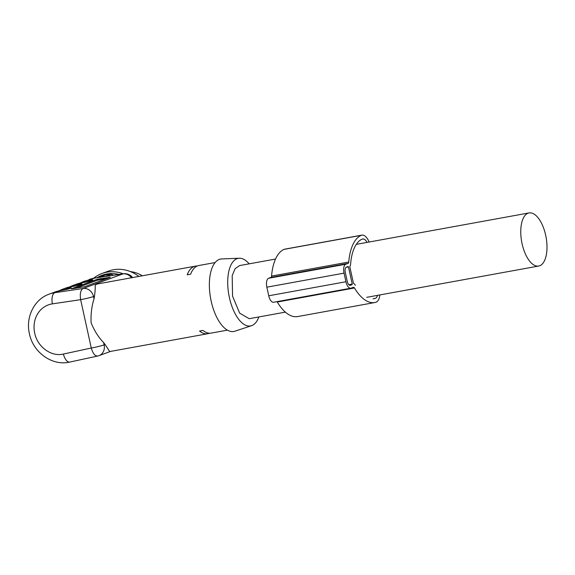 <?xml version="1.0" encoding="UTF-8"?>
<svg xmlns="http://www.w3.org/2000/svg" width="575" height="575" viewBox="0 0 575 575"><rect width="100%" height="100%" fill="white"/><g stroke="black" fill="none" stroke-linecap="round" stroke-linejoin="round"><path stroke-width="0.86" d="M71.674 288.837L84.59 286.731L110.299 277.315L97.347 279.242L71.393 288.801M84.108 282.397A34.601 30.633 69.9 0 1 87.946 281.405A0.985 0.453 -100.3 0 1 88.169 280.291L89.046 280.147C97.153 279.004 90.462 281.455 81.815 282.799L80.881 282.957A35.578 31.503 -110.1 0 0 76.267 284.208L72.838 285.466A35.578 31.503 -110.1 0 1 77.46 284.215L78.337 284.072C86.444 282.929 79.752 285.38 71.106 286.724L70.172 286.882A35.578 31.503 -110.1 0 0 65.557 288.132L62.129 289.39A35.578 31.503 -110.1 0 1 66.743 288.132L67.627 287.996C75.728 286.853 69.043 289.304 60.397 290.641L59.462 290.799A35.578 31.503 -110.1 0 0 54.848 292.057L49.278 294.098A35.578 31.503 -110.1 0 1 54.797 292.689L83.08 288.499L122.921 273.901L94.645 278.099L89.046 280.147L88.701 281.283L89.686 281.168M77.46 284.215A0.985 0.453 79.7 0 0 77.237 285.322L78.976 285.092M62.689 290.238A34.601 30.633 69.9 0 1 66.528 289.247L68.26 289.017M209.343 333.227A34.356 15.784 -100.3 0 1 207.668 333.744L110.127 351.483L109.573 351.361L105.124 344.54A34.356 15.784 -100.3 0 1 103.629 342.585C98.526 337.396 94.358 330.805 91.123 322.805C90.706 314.245 91.677 306.267 94.02 298.856L94.494 296.175C95.177 290.806 95.392 287.299 95.127 285.653L96.284 284.28L98.289 283.806M75.289 288.348L97.534 280.197L106.835 278.588M87.989 281.585L88.701 281.283M215.129 262.552L198.799 265.521A34.356 15.784 -100.3 0 0 190.634 274.196L187.198 274.821A34.356 15.784 -100.3 0 1 195.371 266.146A34.356 15.784 -100.3 0 1 197.124 266.038M207.668 333.744A34.356 15.784 -100.3 0 1 199.561 331.035L202.989 330.409A34.356 15.784 -100.3 0 0 211.097 333.119L227.427 330.151M258.843 316.954A34.356 15.784 -100.3 0 1 251.541 325.687L234.902 331.207A36.807 16.912 -100.3 0 1 211.183 301.149A36.807 16.912 -100.3 0 1 221.756 258.93L239.272 258.232A34.356 15.784 -100.3 0 1 249.183 263.839M251.541 325.687A34.356 15.784 -100.3 0 1 229.411 297.634A34.356 15.784 -100.3 0 1 239.272 258.232M285.373 312.124L249.234 318.701L239.674 313.159L232.559 296.175L232.192 275.641L235.11 268.669L239.574 265.585L275.518 259.045M545.718 235.448A26.989 12.406 -100.3 0 1 539.53 265.822A26.989 12.406 -100.3 0 1 538.71 266.038A26.989 12.406 -100.3 0 1 522.035 243.52A26.989 12.406 -100.3 0 1 528.224 213.145A26.989 12.406 -100.3 0 1 529.043 212.93A26.989 12.406 -100.3 0 1 545.718 235.448M97.096 277.689A35.104 31.086 69.9 0 1 118.924 274.455M98.009 277.56L102.638 275.863A34.356 30.418 69.9 0 1 111.212 274.304L113.555 275.245M142.291 275.799A31.409 27.808 -110.1 0 0 130.539 271.637M138.848 276.431A36.807 32.588 -110.1 0 0 108.618 271.055L101.976 273.484A36.807 32.588 69.9 0 1 123.237 273.815M93.624 278.243A36.807 32.588 69.9 0 1 101.976 273.484M98.296 277.517A34.356 30.418 69.9 0 1 105.405 276.431L111.212 274.304M369.15 242.018A14.231 6.541 -100.3 0 0 361.905 235.125A14.231 6.541 -100.3 0 0 361.229 235.333A49.076 22.547 -100.3 0 0 348.759 262.035L271.565 276.079A2.451 1.128 -100.3 0 1 270.911 277.423L268.597 278.271A7.849 3.608 -100.3 0 0 266.85 287.177L268.741 295.787A7.849 3.608 -100.3 0 0 273.578 302.256L350.764 288.212A7.849 3.608 -100.3 0 1 345.934 281.743L268.741 295.787M348.759 262.035A2.451 1.128 -100.3 0 1 348.105 263.386L345.783 264.234L268.597 278.271M379.859 294.939A14.231 6.541 -100.3 0 1 375.949 302.256A49.076 22.547 -100.3 0 1 374.828 302.529A49.076 22.547 -100.3 0 1 354.466 287.989A2.451 1.128 -100.3 0 0 353.445 287.263A2.451 1.128 -100.3 0 0 353.359 287.292L351.045 288.14A7.849 3.608 -100.3 0 1 350.764 288.212M367.087 242.391A10.307 4.737 -100.3 0 0 362.609 238.992A10.307 4.737 -100.3 0 0 362.121 239.135A45.152 20.743 -100.3 0 0 350.642 263.702A6.383 2.933 -100.3 0 1 349.974 266.232A0.985 0.453 -100.3 0 0 349.909 267.195L353.345 282.821A0.985 0.453 -100.3 0 0 353.79 283.597A6.383 2.933 -100.3 0 1 355.386 285.293M377.545 295.356A10.307 4.737 -100.3 0 1 375.152 298.418A45.152 20.743 -100.3 0 1 374.124 298.662M348.45 266.872L352.238 284.086L352.123 284.639L350.412 285.265A4.909 2.257 -100.3 0 1 350.24 285.315A4.909 2.257 -100.3 0 1 347.221 281.268L345.323 272.665A4.909 2.257 -100.3 0 1 346.416 267.102L348.134 266.469L348.45 266.872L346.064 267.303M276.978 301.638A2.451 1.128 -100.3 0 1 277.272 302.033A49.076 22.547 -100.3 0 0 297.634 316.566L374.828 302.529M271.565 276.079A49.076 22.547 -100.3 0 1 284.043 249.37A14.231 6.541 -100.3 0 1 284.718 249.169L361.905 235.125M345.934 281.743L344.044 273.139A7.849 3.608 -100.3 0 1 345.783 264.234M81.88 282.785L78.337 284.072L77.992 285.207M71.163 286.709L67.627 287.996L67.282 289.132M60.454 290.634L54.797 292.689A9.818 4.485 81.6 0 0 52.368 303.866L80.644 299.668C79.774 293.739 80.586 290.016 83.08 288.499A9.818 8.69 -110.1 0 1 93.509 296.542L94.02 298.856M88.169 280.291A35.578 31.503 -110.1 0 0 83.555 281.542L95.055 277.998A9.818 4.485 -98.4 0 0 94.645 278.099A35.578 31.503 -110.1 0 0 89.118 279.507M92.158 280.413L80.881 282.957M81.449 284.33L70.172 286.882M70.739 288.255L59.462 290.799M94.494 296.175L93.509 296.542A9.818 0.69 -12.4 0 1 80.644 299.668L91.281 348.026C92.963 353.711 95.17 356.363 97.915 355.975A9.818 8.69 -110.1 0 0 98.936 355.673A9.818 8.69 -110.1 0 0 104.14 344.899A9.818 0.69 167.6 0 1 91.281 348.026L63.401 354.049A9.818 4.528 77.8 0 0 69.755 362.07C52.188 366.297 33.027 352.331 29.411 333.708C25.465 317.35 34.141 299.309 49.278 294.098M131.459 277.775A9.818 8.69 -110.1 0 0 122.921 273.901A9.818 4.485 -98.4 0 1 123.33 273.801L95.055 277.998M97.347 279.242L97.534 280.197M100.762 279.486L100.575 278.523M109.207 277.243L109.293 277.682M80.953 282.943L76.267 284.208M77.28 285.509L77.237 285.322A34.601 30.633 -110.1 0 0 73.399 286.314M70.243 286.868L65.557 288.132M66.571 289.433L66.528 289.247A0.985 0.453 -100.3 0 1 66.743 288.132M59.534 290.792L54.848 292.057M63.401 354.049C51.312 357.039 37.397 346.912 34.716 333.169A25.767 22.813 69.9 0 1 52.368 303.866M103.629 342.585L104.14 344.899L105.124 344.54M348.105 263.386L270.911 277.423M375.152 298.418L373.067 298.799M352.238 284.086L348.838 284.704M354.466 287.989L277.272 302.033M361.229 235.333L284.043 249.37M344.044 273.139L266.85 287.177M352.123 284.639L349.384 285.135M80.004 283.13L83.555 281.542M69.295 287.054L72.838 285.466M58.578 290.979L62.129 289.39M195.371 266.146L97.829 283.892M132.588 277.567A9.818 9.818 0 0 0 123.33 273.801M110.623 351.397L98.936 355.673A9.818 9.818 0 0 1 97.635 356.054L69.755 362.07M538.71 266.038L366.771 297.318M529.043 212.93L356.299 244.353"/></g></svg>
